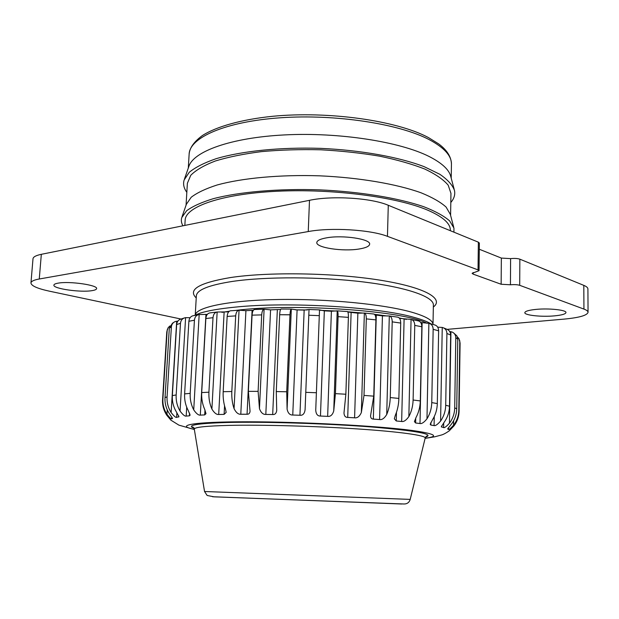 <?xml version="1.0" encoding="UTF-8"?>
<svg xmlns="http://www.w3.org/2000/svg" width="619" height="619" viewBox="0 0 619 619"><rect width="100%" height="100%" fill="white"/><g stroke="black" fill="none" stroke-linecap="round" stroke-linejoin="round"><path stroke-width="0.93" d="M453.928 232.164L453.951 228.102L449.634 220.882C444.016 216 435.466 211.303 423.976 206.792C398.752 198.057 360.142 191.642 319.11 189.84C278.063 188.493 239.073 191.921 213.253 198.699C201.454 202.32 192.571 206.344 186.59 210.777L181.731 217.648C180.957 220.372 181.359 223.088 182.953 225.796M450.338 230.694L450.346 230.353C450.508 223.591 443.065 216.905 428.031 210.305C397.591 197.09 332.844 188.493 277.095 191.248C221.246 193.94 185.421 206.761 185.158 220.171L184.841 225.417M510.605 258.626L510.435 284.786C514.265 284.438 517.36 284.616 519.712 285.313L519.852 259.168C517.507 258.409 514.428 258.224 510.605 258.626L501.351 258.077L479.299 249.248M181.034 319.04L49.342 291.162C37.388 288.562 31.259 285.831 30.95 282.968L33 258.773C33.209 256.916 35.987 255.43 41.326 254.316L309.492 200.316C332.179 195.434 371.446 197.948 388.283 205.276L478.363 242.176L479.369 243.074L479.044 270.689L472.104 273.319L473.117 274.116L501.142 284.253L510.435 284.786M519.852 259.168L583.81 285.374C586.526 286.496 587.888 287.688 587.911 288.934L588.05 312.301C587.176 315.411 579.191 317.686 564.095 319.118L447.204 329.362M519.712 285.313L583.941 309.09C586.657 310.111 588.027 311.179 588.05 312.301M30.95 282.968C31.143 281.297 33.913 279.974 39.268 278.999L308.247 231.56C331.026 227.258 370.502 229.68 387.455 236.342L478.03 269.876L479.044 270.689M554.57 315.86C561.789 315.148 565.588 314.05 565.959 312.572C566.594 309.964 548.682 308.061 535.752 309.423C528.742 310.158 525.098 311.241 524.819 312.657C524.339 315.288 541.71 317.121 554.57 315.86M92.053 290.636C94.962 290.172 96.479 289.499 96.603 288.616C98.019 285.119 69.343 280.964 58.109 283.154C55.401 283.626 53.992 284.276 53.892 285.111C52.847 288.709 80.803 292.671 92.053 290.636M359.182 248.993C365.837 247.902 369.319 246.3 369.628 244.196C370.905 239.066 342.74 234.794 326.577 237.835C320.286 238.957 317.029 240.52 316.804 242.501C315.891 247.724 343.065 251.771 359.182 248.993M431.095 323.907C427.667 321.733 422.143 319.597 414.513 317.501C379.261 307.094 288.114 301.476 234.694 307.171C219.675 308.664 208.131 310.653 200.045 313.144L194.652 315.411M194.111 315.528L200.045 313.144M295.364 309.84L307.372 309.957M320.418 310.305L336.287 311.032M347.723 311.767L363.415 313.106M374.495 314.305L387.455 316.03M399.224 317.973L406.412 319.404M280.918 314.731L289.978 314.754M221.927 312.355L229.347 311.218M235.475 310.444C295.263 302.745 404.811 311.094 426.917 323.257M199.171 314.553C196.401 315.017 194.823 316.913 194.428 320.216L190.195 393.367C189.901 399.294 191.078 404.795 193.724 409.879L199.171 314.553L207.319 314.375M185.599 317.655L185.213 317.702C182.419 318.375 180.841 320.247 180.469 323.319L176.167 394.953C175.873 400.748 177.173 406.118 180.059 411.07L185.599 317.655L190.095 317.709M437.695 327.157L442.245 327.451L440.596 421.052C443.854 416.332 445.556 411.07 445.703 405.267L446.91 333.494C446.786 330.399 445.347 328.41 442.608 327.528L442.245 327.451M420.696 322.507L428.874 323.319L426.978 418.815C430.004 413.941 431.598 408.54 431.76 402.613L433.153 329.331C433.021 326.004 431.59 324 428.874 323.319M399.557 318.375L411.062 319.419L408.857 416.595C411.511 411.581 412.927 406.056 413.105 400.013L414.753 325.393C414.653 322.012 413.422 320.023 411.062 319.419M375.006 314.924L382.426 315.883L389.305 315.938L386.72 414.49C388.887 409.345 390.063 403.712 390.256 397.576L392.206 321.857C392.16 318.429 391.193 316.456 389.305 315.938M347.863 312.022L357.867 313.199L364.359 313.028L361.341 412.594L364.011 395.417L366.309 318.893C366.316 315.435 365.667 313.477 364.359 313.028M292.756 415.024L297.097 309.926L291.309 309.09C290.621 309.438 290.172 311.342 289.978 314.816L286.721 391.781L287.092 409.205C288.013 413.221 289.909 415.163 292.756 415.024L299.944 415.256C302.761 415.566 304.478 413.755 305.09 409.809L309.028 309.485L319.512 309.887L324.341 310.854L331.397 311.233L337.216 310.846L333.734 410.993L335.428 393.645L338.09 316.649C338.16 313.175 337.866 311.241 337.216 310.846M297.097 309.926L304.161 310.08L309.028 309.485M264.104 309.206C262.758 309.554 261.953 311.45 261.698 314.901L258.108 391.363L259.469 408.695L264.104 309.206L270.573 309.871L280.6 309.461M239.058 310.204C237.131 310.576 236.009 312.471 235.692 315.883L231.823 391.518C231.545 397.638 232.295 403.356 234.067 408.648L239.058 310.204L245.921 310.676L253.349 310.289M217.153 312.022C214.747 312.44 213.362 314.328 213.006 317.694L208.92 392.198C208.634 398.234 209.624 403.851 211.899 409.058L217.153 312.022L228.651 311.86M193.724 409.879C196.355 413.662 198.552 415.403 200.308 415.117L204.703 414.916L205.995 413.654L204.665 409.314C202.398 404.145 201.407 398.559 201.701 392.57L205.848 318.522C206.212 315.179 207.597 313.299 210.003 312.881M211.899 409.058C214.259 412.927 216.526 414.738 218.693 414.482L224.109 414.382L226.183 412.378L225.432 408.749C223.652 403.48 222.902 397.8 223.18 391.703L227.142 316.441C227.459 313.044 228.589 311.164 230.531 310.784L238.841 310.227M180.059 411.07C182.837 414.745 184.88 416.425 186.187 416.1L189.437 415.813L190.134 415.109L188.122 410.281C185.491 405.236 184.323 399.773 184.617 393.893L188.88 321.269C189.267 318.019 190.814 316.147 193.538 315.644L198.304 314.707M177.885 321.122L175.285 321.524C172.949 322.514 171.649 324.286 171.378 326.847L167.076 396.864C166.774 402.52 168.136 407.751 171.138 412.556C173.947 416.115 175.765 417.724 176.616 417.376L178.945 416.695L176.198 411.589C173.328 406.683 172.043 401.352 172.345 395.603L176.655 324.542C176.988 321.617 178.473 319.775 181.112 319.017L183.975 318.073M169.877 325.958L168.136 327.699L167.145 330.654L162.898 399.015C162.604 404.532 163.958 409.623 166.968 414.273C169.707 417.709 171.262 419.249 171.633 418.893L172.554 418.382L169.049 413.167C166.07 408.408 164.724 403.224 165.018 397.615L169.312 328.186L172.469 323.226L173.63 322.468M166.836 415.303L170.844 420.115L166.596 414.947C163.803 410.637 162.441 405.917 162.518 400.795L166.774 332.016L167.486 328.999M418.15 320.828C420.518 321.423 421.748 323.404 421.849 326.77L420.301 400.934C420.131 406.938 418.723 412.424 416.069 417.415L414.421 421.624L415.628 422.994L420.007 423.528C421.748 423.953 424.077 422.382 426.978 418.815M389.513 315.976L397.777 317.168C399.681 317.694 400.655 319.659 400.717 323.072L398.876 398.427C398.698 404.524 397.514 410.134 395.34 415.256L394.326 418.8L396.253 420.974L401.661 421.485C403.805 421.91 406.203 420.278 408.857 416.595M364.444 313.044L373.907 314.026C375.238 314.483 375.911 316.433 375.911 319.884L373.744 396.152L370.549 415.898C370.657 417.987 371.586 419.048 373.334 419.086L379.594 419.558C382.07 419.968 384.445 418.274 386.72 414.49M337.239 310.854L347.452 311.558C348.133 311.961 348.451 313.895 348.389 317.361L345.859 394.233L343.986 412.997C344.179 415.96 345.417 417.43 347.716 417.415L354.586 417.817C357.302 418.204 359.554 416.463 361.341 412.594M319.512 309.887L315.736 410.196C316.046 414.188 317.624 416.138 320.464 416.038L327.652 416.363C330.492 416.719 332.519 414.923 333.734 410.993M259.469 408.695C260.97 412.687 263.083 414.598 265.814 414.421L272.685 414.537C274.968 414.73 276.314 413.368 276.724 410.443L276.275 391.564L279.664 314.738C279.865 311.28 280.33 309.376 281.057 309.028L291.286 309.098M234.067 408.648C236.056 412.594 238.292 414.459 240.791 414.243L247.058 414.243C248.807 414.335 249.805 413.353 250.053 411.302L248.366 391.355L252.065 315.156C252.328 311.721 253.148 309.825 254.525 309.477L264.019 309.214M429.718 323.536L434.43 324.843C437.099 325.548 438.5 327.536 438.631 330.809L433.153 329.331M438.631 330.809L437.308 403.565C437.153 409.453 435.575 414.807 432.565 419.643L430.205 424.294L430.855 425.06L434.089 425.593C435.381 426.019 437.548 424.502 440.596 421.052M459.569 340.079L460.087 343.259L459.089 411.178C458.958 416.657 457.232 421.585 453.905 425.957L449.293 430.785L454.067 425.748M453.859 333.138L456.837 335.831L457.774 338.755L456.729 408.78C456.598 414.397 454.857 419.465 451.522 423.992L447.638 428.921L448.535 429.501C448.899 429.88 450.57 428.464 453.557 425.253C456.915 420.843 458.664 415.875 458.795 410.343L459.801 341.827L458.981 338.701L457.364 336.883M443.815 327.985L446.624 329.153C449.201 330.105 450.547 332.055 450.655 335.003L449.502 406.211C449.355 411.968 447.669 417.183 444.434 421.864L441.316 426.746L443.614 427.605C444.442 428.015 446.384 426.553 449.456 423.218C452.822 418.661 454.57 413.546 454.71 407.875L455.793 337.711C455.723 335.127 454.555 333.246 452.288 332.086L449.696 331.498M453.712 227.181L450.338 214.391L446.075 207.048C440.573 202.103 432.24 197.353 421.09 192.803C396.609 183.99 359.283 177.583 319.652 175.827C279.997 174.535 242.292 178.063 217.207 184.965C205.74 188.656 197.074 192.749 191.209 197.26L186.389 204.255L182.048 216.743M186.056 205.191L187.379 183.255L190.768 175.293C195.875 170.101 204.069 165.335 215.342 160.994C228.303 157.033 243.677 153.907 261.458 151.624C280.291 149.922 300.022 149.311 320.65 149.783C341.255 150.897 360.877 153.025 379.524 156.158C397.081 159.795 412.169 164.097 424.789 169.041C435.699 174.233 443.498 179.611 448.195 185.182L450.957 193.376L450.593 215.358M450.81 202.475C454.122 198.66 455.336 194.629 454.462 190.397C452.497 185.004 447.63 179.642 439.861 174.303L424.263 166.712C399.216 157.102 361.14 150.177 320.704 148.367C280.252 147.067 241.758 151.051 216.039 158.719C204.27 162.805 195.333 167.331 189.236 172.306L184.122 180.013C182.922 184.168 183.828 188.277 186.837 192.331M454.184 189.352L450.872 176.872C449.348 169.892 442.098 163.099 429.122 156.491C399.928 141.712 339.042 132.126 284.856 134.903C230.585 137.619 192.927 151.593 188.741 166.805L184.477 178.992M473.133 272.53L473.117 274.116M501.351 258.077L501.142 284.253M433.339 307.032C444.512 298.644 424.944 287.177 378.898 279.981C333.045 272.762 268.174 271.811 230.338 277.575C198.978 282.891 187.611 289.677 196.231 297.925M583.941 309.09L583.81 285.374M39.268 278.999L41.326 254.316M308.247 231.56L309.492 200.316M387.455 236.342L388.283 205.276M478.03 269.876L478.363 242.176M433.37 305.314L433.377 304.974C433.795 296.903 407.611 287.409 364.104 282.032C320.681 276.647 265.861 276.492 232.473 281.413C208.82 285.104 196.78 289.924 196.347 295.867L196.331 296.207M195.279 314.963C196.393 307.163 228.922 300.323 278.241 299.503C327.466 298.652 384.414 304.308 412.045 312.286C425.957 316.355 432.944 320.402 433.006 324.433L433.377 304.974M213.006 317.694L205.848 318.522M218.693 414.482L224.117 312.278M224.558 405.84L224.109 414.382M208.92 392.198L201.701 392.57M190.195 393.367L184.617 393.893M176.167 394.953L172.345 395.603M167.076 396.864L165.018 397.615M162.898 399.015L162.518 400.795M425.152 438.237C439.769 436.349 435.281 433.741 411.689 430.406C377.992 425.872 301.298 421.771 247.113 421.787C192.695 421.763 174.326 425.415 194.327 429.369M437.308 403.565L431.76 402.613M420.301 400.934L413.105 400.013M398.876 398.427L390.256 397.576M373.744 396.152L364.011 395.417M345.859 394.233L335.428 393.645M316.41 392.748L305.74 392.338M286.721 391.781L276.275 391.564M258.108 391.363L248.366 391.355M231.823 391.518L223.18 391.703M235.692 315.883L227.142 316.441M240.791 414.243L245.921 310.676M252.095 310.382L247.058 414.243M261.698 314.901L252.065 315.156M265.814 414.421L270.573 309.871M277.343 309.802L272.685 414.537M289.978 314.816L279.664 314.738M287.092 409.205L291.309 309.09M304.161 310.08L299.944 415.256M319.311 315.644L308.765 315.241M320.464 416.038L324.341 310.854M331.397 311.233L327.652 416.363M348.389 317.361L338.09 316.649M347.716 417.415L351.12 312.61M357.867 313.199L354.586 417.817M375.911 319.884L366.309 318.893M373.334 419.086L376.282 315.117M382.426 315.883L379.594 419.558M400.717 323.072L392.206 321.857M396.253 420.974L396.462 412.331M404.099 319.149L401.661 421.485M421.849 326.77L414.753 325.393M415.628 422.994L415.736 418.042M422.112 322.847L420.007 423.528M430.855 425.06L430.901 422.39M434.252 416.595L434.089 425.593M459.089 411.178L458.795 410.343M456.729 408.78L454.71 407.875M449.502 406.211L445.703 405.267M450.655 335.003L446.91 333.494M441.579 427.095L441.602 425.942M443.691 422.901L443.614 427.605M450.942 331.645L449.456 423.218M457.781 339.204L455.793 337.711M448.566 427.582L448.535 429.501M453.626 420.696L453.557 425.253M460.087 343.259L459.801 341.827M167.145 330.654L162.565 399.804M171.633 418.893L171.749 417.013M166.968 414.273L167.238 409.824M171.378 326.847L169.312 328.186M176.616 417.376L176.887 412.734M171.138 412.556L176.686 321.176M178.729 415.891L178.659 417.02M180.469 323.319L176.655 324.542M186.187 416.1L186.706 407.209M189.584 413.175L189.437 415.813M194.428 320.216L188.88 321.269M200.308 415.117L205.941 314.591M204.974 410.01L204.703 414.916M193.956 428.186C185.832 425.315 196.873 423.419 227.088 422.491C263.679 421.57 326.36 423.481 371.106 426.94C416.835 430.816 435.002 434.198 425.617 437.084M194.312 429.261L194.289 429.114C194.397 427.211 206.057 425.965 229.254 425.385C261.752 424.665 315.21 426.112 357.581 428.928C400.044 431.745 425.648 435.428 425.207 437.989L425.176 438.136M425.671 436.999L427.303 436.194C427.009 435.536 426.313 436.14 425.207 437.989L410.204 499.401L204.541 491.501L194.289 429.114C193.329 427.187 192.679 426.537 192.339 427.164L194.877 428.425M401.777 504.005L212.588 496.74M188.3 168.059L189.135 154.116C189.607 137.642 225.215 121.587 280.43 117.78C335.544 113.896 399.425 123.831 429.462 139.77C444.295 147.732 451.622 155.872 451.444 164.19L451.212 178.164M195.248 314.978L196.347 295.867M210.158 312.874L216.712 312.084M170.844 420.131L178.914 425.145L194.358 429.516M411.496 319.52L417.995 320.804M425.114 438.384L434.755 436.797L441.401 435.018C443.289 434.538 445.912 433.138 449.278 430.824M410.204 499.401C409.205 502.589 407.016 504.121 403.627 503.974L214.159 496.84L207.156 495.479L204.541 491.501M428.441 137.573L438.654 143.887C447.011 150.077 451.274 156.847 451.444 164.19M189.135 154.116C189.607 148.885 192.695 142.695 202.359 135.561C216.518 126.547 241.379 119.498 272.546 116.302C328.287 110.863 396.439 120.543 428.147 137.418"/></g></svg>
